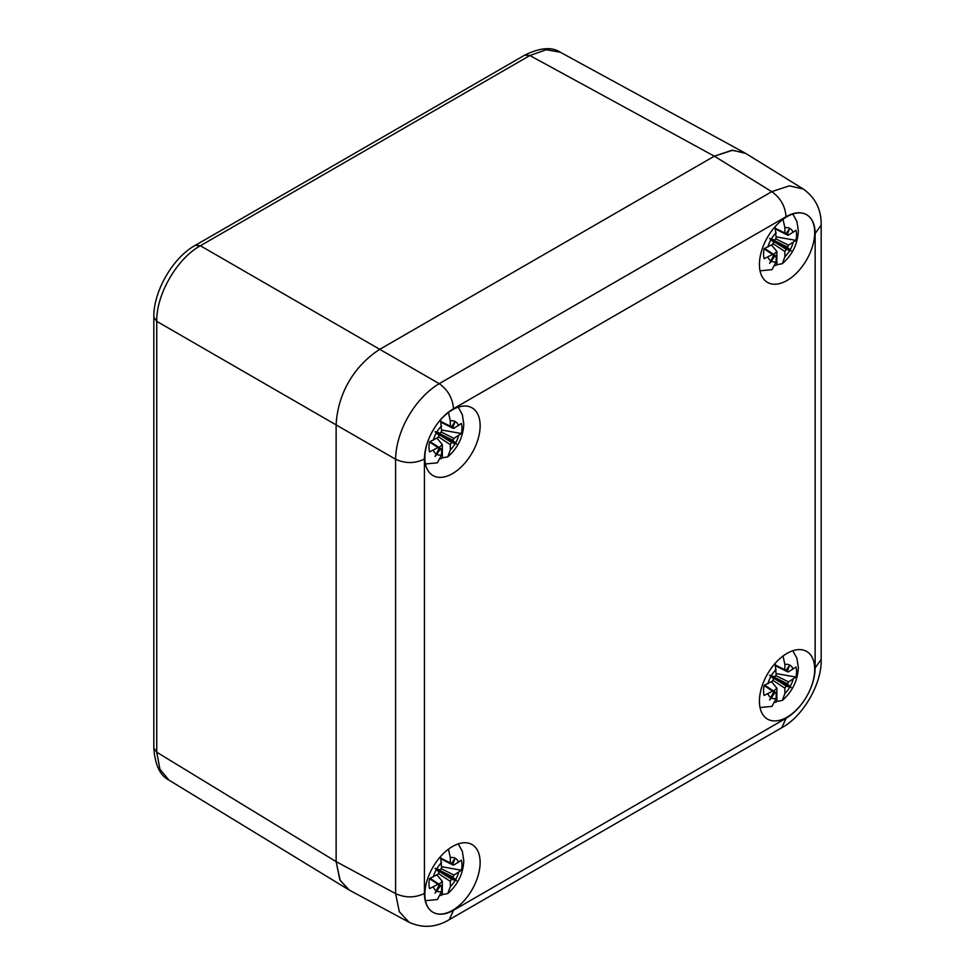 <?xml version="1.0" encoding="UTF-8"?>
<svg xmlns="http://www.w3.org/2000/svg" width="975" height="975" viewBox="0 0 975 975"><rect width="100%" height="100%" fill="white"/><g stroke="black" fill="none" stroke-linecap="round" stroke-linejoin="round"><path stroke-width="1.46" d="M744.766 152.868L731.969 150.284L714.346 156.171L379.763 349.33C353.791 366.052 337.63 394.046 336.131 424.905L336.131 861.632L339.848 879.84L348.489 889.627M453.521 408.708C445.514 413.449 438.653 420.712 432.924 430.475A39.085 22.571 120 0 0 424.868 457.665A39.085 22.571 120 0 0 432.961 475.556A39.085 22.571 120 0 0 463.076 465.087A39.085 22.571 120 0 0 480.139 425.758A39.085 22.571 120 0 0 472.046 407.855A39.085 22.571 120 0 0 432.924 430.475C427.367 440.286 424.539 449.828 424.43 459.091L424.43 893.466C424.539 902.643 427.391 908.919 432.997 912.283A39.085 22.571 120 0 0 463.101 901.777A39.085 22.571 120 0 0 480.139 862.461A39.085 22.571 120 0 0 472.046 844.569A39.085 22.571 120 0 0 441.931 855.038A39.085 22.571 120 0 0 424.868 894.38A39.085 22.571 120 0 0 432.961 912.271A39.085 22.571 120 0 0 432.997 912.283C438.701 915.403 445.551 914.733 453.521 910.26L786.057 718.27C794.052 713.517 800.914 706.266 806.642 696.491A39.085 22.571 120 0 0 814.71 669.301A39.085 22.571 120 0 0 806.605 651.41A39.085 22.571 120 0 0 776.49 661.891A39.085 22.571 120 0 0 759.428 701.22A39.085 22.571 120 0 0 767.52 719.111A39.085 22.571 120 0 0 806.642 696.491C812.199 686.68 815.039 677.15 815.137 667.887L815.137 233.512C815.027 224.335 812.175 218.059 806.581 214.683A39.085 22.571 120 0 0 776.466 225.188A39.085 22.571 120 0 0 759.428 264.505A39.085 22.571 120 0 0 767.52 282.397A39.085 22.571 120 0 0 797.648 271.928A39.085 22.571 120 0 0 814.71 232.598A39.085 22.571 120 0 0 806.605 214.707A39.085 22.571 120 0 0 806.581 214.683C800.865 211.563 794.028 212.245 786.057 216.718L453.521 408.708C452.632 398.19 447.866 389.842 439.225 383.663C414.899 398.227 396.045 430.889 395.594 459.237L395.594 893.6L399.336 911.735L409.025 922.216L349.452 890.187L340.153 880.437L336.131 861.632L336.131 424.905L156.743 321.336C156.098 294.73 177.011 258.509 200.375 245.761L529.864 55.526L546.256 49.737L560.259 52.211C551.862 46.678 540.053 47.641 524.83 55.075L529.864 55.526L714.346 156.171L732.639 150.248L745.729 153.428L803.254 188.992L789.323 185.847L771.761 191.673L714.346 156.171L379.763 349.33L200.375 245.761L195.341 245.31L524.83 55.075M348.209 889.456L169.053 780.171L159.924 769.287L156.743 752.2L156.743 321.336L153.831 317.204C153.197 292.378 172.295 257.851 195.341 245.31M424.43 459.091C414.887 463.637 405.271 463.686 395.594 459.237L336.131 424.905C337.63 394.046 353.791 366.052 379.763 349.33L439.225 383.663L771.761 191.673C780.463 197.827 785.228 206.176 786.057 216.718M438.701 434.362L451.73 442.565L452.083 441.468L438.384 433.558L439.055 435.606L437.97 437.507L429.585 441.797A23.327 13.467 120 0 0 429 447.184A23.327 13.467 120 0 0 429.585 451.876L437.97 447.586L429.548 441.98M451.303 426.867L453.948 428.281L452.851 427.282L455.118 421.48A18.83 10.871 120 0 0 450.316 420.883L448.451 412.474M441.395 432.071L453.948 438.36L461.394 433.509A23.327 13.467 120 0 0 461.979 428.135A23.327 13.467 120 0 0 461.394 423.442L453.948 428.281M440.578 419.811L441.59 431.218L440.188 433.29L435.069 431.645L436.3 432.924A18.83 10.871 120 0 0 433.375 440.152M441.066 421.602L450.316 426.185L450.316 420.883M458.262 407.172L462.321 414.607L463.795 423.942C463.198 436.958 457.86 447.927 447.769 456.861L450.316 449.938L450.316 444.637L451.413 442.747M438.921 447.415A18.013 10.396 120 0 0 442.321 444.612L436.91 438.116M442.321 444.612L442.321 457.848L447.769 456.861M453.948 438.36L452.851 440.615L455.617 442.93A18.83 10.871 120 0 0 458.543 435.703M451.73 442.565L456.532 444.039L455.617 442.93M441.59 449.682L440.188 449.231L436.8 454.374A18.83 10.871 120 0 0 441.59 454.972L441.59 449.682L439.055 448.098M439.055 448.22L437.97 447.586L439.055 448.573L435.069 456.422L436.8 454.374M439.055 435.252L436.3 432.924M451.413 426.818L450.316 426.185L451.73 426.636L455.118 421.48M456.532 444.039L452.083 441.468L452.851 440.615M441.029 458.823A33.698 19.451 120 0 0 442.321 457.848M425.478 463.966L437.397 462.82L441.59 454.972M438.665 449.353L440.188 449.231M440.188 433.29L438.384 433.558L435.069 431.645M452.851 427.282L452.205 425.904M461.394 433.509L441.59 430.012M438.701 871.077L451.73 879.279L452.083 878.182L438.384 870.273L439.055 872.32L437.97 874.222L429.585 878.512A23.327 13.467 120 0 0 429 883.886A23.327 13.467 120 0 0 429.585 888.591L437.97 884.301L429.548 878.694M451.303 863.582L453.948 864.996L452.851 863.996L455.118 858.195A18.83 10.871 120 0 0 450.316 857.598L448.451 849.188M441.395 868.774L453.948 875.062L461.394 870.224A23.327 13.467 120 0 0 461.979 864.849A23.327 13.467 120 0 0 461.394 860.145L453.948 864.996M440.578 856.525L441.59 867.933L440.188 870.005L435.069 868.359L436.3 869.639A18.83 10.871 120 0 0 433.375 876.866M441.066 858.317L450.316 862.899L450.316 857.598M458.262 843.887L462.321 851.321L463.795 860.657C463.198 873.673 457.86 884.642 447.769 893.575L450.316 886.653L450.316 881.351L451.413 879.462M438.921 884.13A18.013 10.396 120 0 0 442.321 881.327L436.91 874.831M442.321 881.327L442.321 894.55L447.769 893.575M453.948 875.062L452.851 877.317L455.617 879.645A18.83 10.871 120 0 0 458.543 872.418M451.73 879.279L456.532 880.742L455.617 879.645M441.59 886.385L440.188 885.946L436.8 891.089A18.83 10.871 120 0 0 441.59 891.686L441.59 886.385L439.055 884.8M439.055 884.922L437.97 884.301L439.055 885.288L435.069 893.137L436.8 891.089M439.055 871.967L436.3 869.639M451.413 863.521L450.316 862.899L451.73 863.35L455.118 858.195M456.532 880.742L452.083 878.182L452.851 877.317M441.029 895.537A33.698 19.451 120 0 0 442.321 894.55M425.478 900.681L437.397 899.535L441.59 891.686M438.665 886.068L440.188 885.946M440.188 870.005L438.384 870.273L435.069 868.359M452.851 863.996L452.205 862.619M461.394 870.224L441.59 866.714M773.273 677.918L786.289 686.12L786.642 685.023L772.943 677.113L773.626 679.161L772.529 681.062L764.144 685.352A23.327 13.467 120 0 0 763.559 690.727A23.327 13.467 120 0 0 764.144 695.431L772.529 691.141L764.108 685.535M785.874 670.422L788.507 671.836L787.422 670.837L789.689 665.035A18.83 10.871 120 0 0 784.887 664.438L783.01 656.029M775.954 675.626L788.519 681.915L795.953 677.064A23.327 13.467 120 0 0 796.538 671.69A23.327 13.467 120 0 0 795.953 666.985L788.507 671.836M775.137 663.366L776.161 674.773L774.747 676.845L769.628 675.2L770.859 676.479A18.83 10.871 120 0 0 767.947 683.707M775.637 665.157L784.887 669.74L784.887 664.438M792.821 650.727L796.88 658.162L798.354 667.497C797.769 680.513 792.419 691.482 782.328 700.416L784.887 693.493L784.887 688.192L785.984 686.303M773.492 690.97A18.013 10.396 120 0 0 776.88 688.167L771.481 681.671M776.88 688.167L776.88 701.391L782.328 700.416M788.519 681.915L787.422 684.158L790.177 686.485A18.83 10.871 120 0 0 793.102 679.258M786.289 686.12L791.091 687.582L790.177 686.485M776.161 693.237L774.747 692.786L771.359 697.929A18.83 10.871 120 0 0 776.161 698.527L776.161 693.237L773.614 691.641M773.626 691.775L772.529 691.141L773.626 692.128L769.628 699.977L771.359 697.929M773.626 678.807L770.859 676.479M785.984 670.373L784.887 669.74L786.289 670.191L789.689 665.035M791.091 687.582L786.642 685.023L787.422 684.158M775.6 702.378A33.698 19.451 120 0 0 776.88 701.391M760.037 707.521L771.968 706.375L776.161 698.527M773.236 692.908L774.747 692.786M774.747 676.845L772.943 677.113L769.628 675.2M787.422 670.837L786.764 669.459M795.953 677.064L776.161 673.567M773.273 241.203L786.289 249.405L786.642 248.308L772.943 240.398L773.626 242.458L772.529 244.347L764.144 248.637A23.327 13.467 120 0 0 763.559 254.024A23.327 13.467 120 0 0 764.144 258.716L772.529 254.426L764.108 248.82M785.874 233.707L788.507 235.121L787.422 234.122L789.689 228.333A18.83 10.871 120 0 0 784.887 227.723L783.01 219.326M775.954 238.912L788.519 245.2L795.953 240.362A23.327 13.467 120 0 0 796.538 234.975A23.327 13.467 120 0 0 795.953 230.283L788.507 235.121M775.137 226.651L776.161 238.058L774.747 240.13L769.628 238.485L770.859 239.765A18.83 10.871 120 0 0 767.947 246.992M775.637 228.442L784.887 233.025L784.887 227.723M792.821 214.012L796.88 221.447L798.354 230.783C797.769 243.799 792.419 254.767 782.328 263.701L784.887 256.778L784.887 251.477L785.984 249.588M773.492 254.256A18.013 10.396 120 0 0 776.88 251.452L771.481 244.957M776.88 251.452L776.88 264.688L782.328 263.701M788.519 245.2L787.422 247.455L790.177 249.771A18.83 10.871 120 0 0 793.102 242.543M786.289 249.405L791.091 250.88L790.177 249.771M776.161 256.522L774.747 256.072L771.359 261.215A18.83 10.871 120 0 0 776.161 261.812L776.161 256.522L773.614 254.938M773.626 255.06L772.529 254.426L773.626 255.413L769.628 263.262L771.359 261.215M773.626 242.092L770.859 239.765M785.984 233.659L784.887 233.025L786.289 233.476L789.689 228.333M791.091 250.88L786.642 248.308L787.422 247.455M775.6 265.663A33.698 19.451 120 0 0 776.88 264.688M760.037 270.806L771.968 269.661L776.161 261.812M773.236 256.193L774.747 256.072M774.747 240.13L772.943 240.398L769.628 238.485M787.422 234.122L786.764 232.745M795.953 240.362L776.161 236.852M169.065 780.171C160.071 775.661 155.001 764.961 153.831 748.057L156.743 752.2L336.131 861.632L395.594 893.6C405.271 897.999 414.887 897.951 424.43 893.466M453.521 910.26L449.256 919.669L781.792 727.679C803.412 716.247 822.083 683.073 821.169 659.49L821.169 225.115C821.462 209.844 815.49 197.803 803.254 188.992M786.057 718.27L781.792 727.679M815.137 667.887L821.169 659.49M815.137 233.512L821.169 225.115M458.543 425.624A18.83 10.871 120 0 0 455.617 421.773M441.59 425.929A18.83 10.871 120 0 0 436.8 432.071M438.592 436.91L450.316 444.637M450.316 449.938A18.83 10.871 120 0 0 455.118 443.796M433.375 450.231A18.83 10.871 120 0 0 436.3 454.094M439.237 433.436L452.851 440.249M458.543 862.339A18.83 10.871 120 0 0 455.617 858.487M441.59 862.631A18.83 10.871 120 0 0 436.8 868.774M438.592 873.624L450.316 881.351M450.316 886.653A18.83 10.871 120 0 0 455.118 880.51M433.375 886.945A18.83 10.871 120 0 0 436.3 890.797M439.237 870.139L452.851 876.964M793.102 669.179A18.83 10.871 120 0 0 790.177 665.328M776.161 669.484A18.83 10.871 120 0 0 771.359 675.614M773.163 680.465L784.887 688.192M784.887 693.493A18.83 10.871 120 0 0 789.689 687.351M767.947 693.786A18.83 10.871 120 0 0 770.859 697.637M773.809 676.991L787.422 683.804M793.102 232.464A18.83 10.871 120 0 0 790.177 228.613M776.161 232.769A18.83 10.871 120 0 0 771.359 238.912M773.163 243.75L784.887 251.477M784.887 256.778A18.83 10.871 120 0 0 789.689 250.636M767.947 257.071A18.83 10.871 120 0 0 770.859 260.934M773.809 240.277L787.422 247.089M153.831 748.057L153.831 317.204M744.486 152.722L560.247 52.211M409.025 922.216C422.577 928.432 435.996 927.578 449.256 919.669M441.297 448.987L430.133 441.614M438.762 447.525L429.975 441.675M441.2 422.212L450.669 426.904M453.204 428.366L441.236 422.37M441.297 885.702L430.133 878.329M438.762 884.24L429.975 878.39M441.2 858.926L450.669 863.618M453.204 865.081L441.236 859.085M775.868 692.543L764.693 685.169M773.333 691.08L764.534 685.23M775.771 665.767L785.241 670.459M787.763 671.921L775.795 665.925M775.868 255.828L764.693 248.467M773.333 254.365L764.534 248.515M775.771 229.064L785.241 233.744M787.763 235.207L775.795 229.223"/></g></svg>
